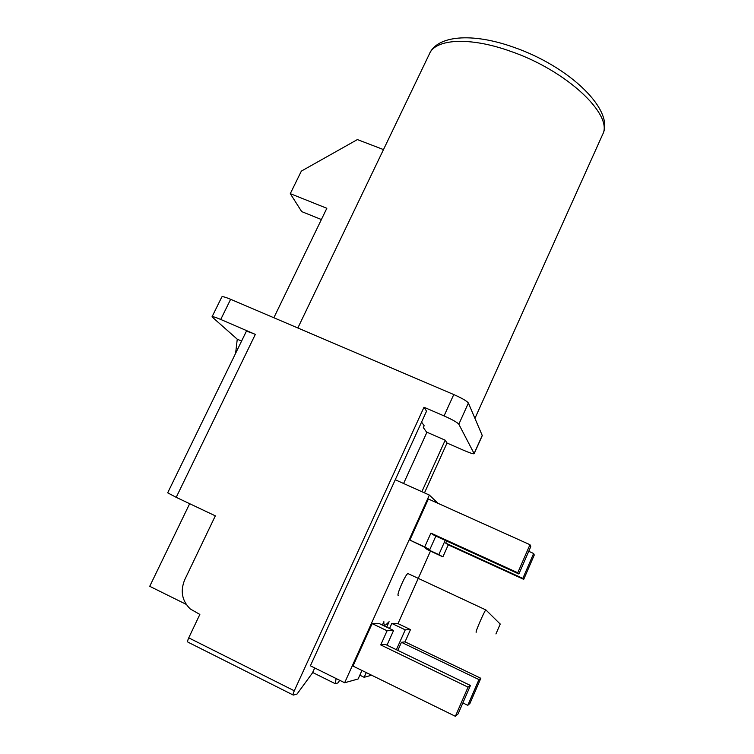 <?xml version="1.0" encoding="UTF-8"?>
<svg xmlns="http://www.w3.org/2000/svg" width="754" height="754" viewBox="0 0 754 754"><rect width="100%" height="100%" fill="white"/><g stroke="black" fill="none" stroke-linecap="round" stroke-linejoin="round"><path stroke-width="1.13" d="M189.659 503.7L149.726 586.31L186.163 604.34M310.252 665.735L344.644 682.747L358.112 678.986L361.948 670.466M371.618 675.207L364.144 677.299L359.828 675.179M310.394 665.81L426.538 411.194L423.993 407.245L294.286 690.787C293.08 693.557 292.75 694.99 293.297 695.084L297.01 694.076L312.382 673.03L314.71 667.94M220.743 319.451C215.408 317.198 212.496 316.331 212.006 316.859L221.836 296.916C222.373 296.284 225.314 297.076 230.639 299.3L220.743 319.451L255.333 334.39L176.21 497.329L215.333 515.849L184.73 579.722C180.121 591.042 181.959 600.778 190.234 608.94L199.848 614.435L188.736 637.846L294.286 690.787M293.061 694.962L188.132 642.238C187.341 642.012 187.539 640.551 188.736 637.846M395.228 479.742L429.346 495.058L344.644 682.747M421.571 422.07L424.163 425.746L423.324 427.584L426.821 432.476L403.588 483.493M458.828 424.219C457.235 422.372 452.315 419.601 444.059 415.916L453.767 394.549C462.004 398.206 466.877 401.034 468.394 403.041L482.277 435.576L474.172 453.682L458.828 424.219L468.394 403.041M426.491 432.023L445.19 440.185L447.018 443.022L463.804 450.364C469.996 453.013 473.446 454.115 474.172 453.682M423.993 407.245L444.059 415.916M453.767 394.549L230.639 299.3M212.006 316.859L237.256 339.196L241.591 341.072M176.21 497.329L167.68 492.824L246.162 331.675C246.69 331.129 249.753 332.033 255.333 334.39M235.616 353.334L237.256 339.196M424.483 492.871L447.018 443.022M445.19 440.185L421.872 491.702M336.114 678.534L335.228 683.68L337.896 682.954L339.705 680.306M397.999 623.624L430.459 551.117M364.144 677.299L366.265 672.587M386.67 627.121L389.102 621.711L385.812 624.868C384.323 625.641 383.673 624.585 383.88 621.701L382.363 625.057M437.999 503.333L429.346 495.058M462.871 702.926L467.791 705.329L469.94 703.425L480.835 678.289L405.03 641.852L410.487 629.59L397.49 623.379L391.816 623.426L389.545 628.497M435.85 536.085L429.771 549.666L409.846 540.071L424.719 546.904L430.911 533.116L434.153 535.312L518.884 573.992L530.769 546.641L529.958 544.699L517.762 572.757L430.911 533.116M529.958 544.699L428.376 498.997L409.846 540.071M448.253 544.859L445.689 543.116L522.842 578.384L533.625 553.502L534.266 555.029L523.719 579.355L448.253 544.859L442.909 556.838L429.959 550.882L425.445 548.46L425.737 547.809M386.99 645.17L393.588 630.438L379.196 623.539L372.156 623.596L352.995 666.074L455.378 716.3L458.112 713.878L470.449 685.48L385.285 644.35L380.732 644.924L387.085 630.768L372.156 623.596M398.31 595.481C396.067 595.764 405.398 574.397 407.895 573.54L408.404 573.775M410.487 629.59L405.247 629.854L391.816 623.426M396.387 649.712L405.247 629.854M405.03 641.852L401.439 642.304L397.829 650.4M480.835 678.289L478.95 679.59L401.439 642.304M467.791 705.329L478.95 679.59M429.771 549.666L424.719 546.904M518.884 573.992L517.762 572.757M533.625 553.502L528.742 551.297M425.445 548.46L438.828 554.614L445.199 540.354M445.689 543.116L446.632 541.004M442.909 556.838L438.828 554.614M523.719 579.355L522.842 578.384M470.449 685.48L468.046 687.148L455.378 716.3M468.046 687.148L380.732 644.924M393.588 630.438L387.085 630.768M476.198 632.238C474.879 632.983 484.256 611.221 485.821 609.911L486.057 610.09M500.251 624.001L495.934 633.944L500.251 624.001M312.637 672.474L335.228 683.68M273.853 317.745L326.84 208.283L290.29 193.655L301.346 171.12L357.387 139.575L383.484 149.584M321.392 219.537L301.675 211.591L290.29 193.655M482.249 435.397L474.134 453.522M297.839 327.99L429.29 54.184C434.935 38.906 469.346 36.446 510.562 51.3C566.848 70.537 613.37 114.938 602.71 134.316L602.201 135.437M485.821 609.911L407.895 573.54M500.194 624.048L485.849 609.882M474.954 418.357L602.71 134.316C615.104 110.414 569.496 66.437 513.483 47.182C472.032 32.347 436.858 35.457 429.29 54.184"/></g></svg>
